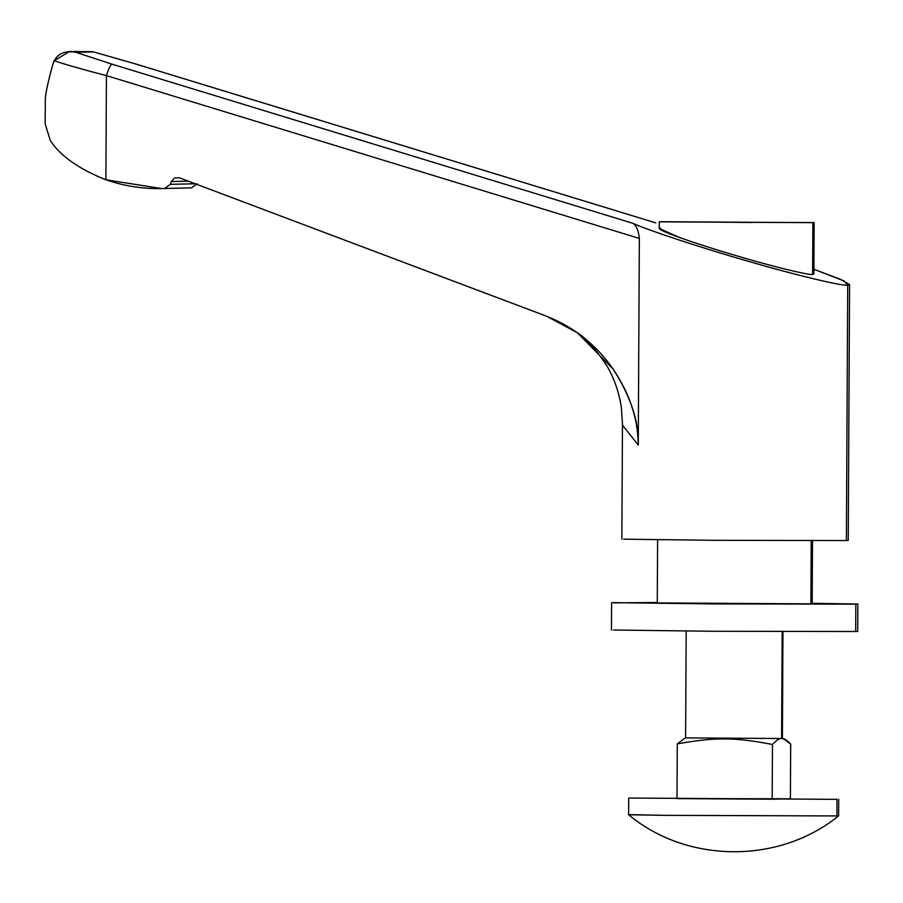 <?xml version="1.0" encoding="UTF-8"?>
<svg xmlns="http://www.w3.org/2000/svg" width="903" height="903" viewBox="0 0 903 903"><rect width="100%" height="100%" fill="white"/><g stroke="black" fill="none" stroke-linecap="round" stroke-linejoin="round"><path stroke-width="1.35" d="M810.894 603.87L658.547 602.922L810.894 603.87L811.221 540.321L810.894 603.87L812.158 603.802L812.497 540.265M846.382 540.547L714.612 540.321L623.725 539.17L714.612 540.321L846.382 540.547L847.714 285.224C841.743 286.127 794.967 274.884 749.072 261.52C703.708 248.585 648.489 230.423 632.631 223.233L111.938 64.158L632.631 223.233C636.231 225.107 638.466 230.175 639.347 238.426L106.43 75.615L639.347 238.426L638.263 445.1L622.46 425.144L638.263 445.1C638.161 431.341 635.825 417.954 631.265 404.962C627.935 394.363 621.896 382.409 613.126 369.101L577.299 332.71L546.699 316.264C573.969 327.089 596.115 344.709 613.126 369.101C630.802 396.744 639.177 422.073 638.263 445.1L639.347 238.426C638.466 230.175 636.231 225.107 632.631 223.233C648.489 230.423 703.708 248.585 749.072 261.52C794.967 274.884 841.743 286.127 847.714 285.224L846.382 540.547L848.233 540.445L849.576 284.592L847.714 285.224L844.249 281.014L813.919 269.263L840.377 279.264L849.576 284.592M655.217 222.714L134.524 63.639L93.427 51.911L75.852 52.306L111.938 64.158C110.437 64.914 108.597 68.73 106.43 75.615L105.877 179.776C124.964 186.368 144.57 189.269 164.707 188.479L170.306 184.336L171.322 181.548L174.572 177.981L179.358 177.789L546.552 316.208L179.358 177.789L174.572 177.981L171.322 181.548L170.306 184.336L195.195 183.761L170.306 184.336L164.707 188.479L161.795 188.569L105.877 179.776L106.43 75.615C108.597 68.73 110.437 64.914 111.938 64.158L75.852 52.306L93.427 51.911L134.524 63.639L655.781 222.872L134.637 63.65L92.546 51.663L69.633 51.482L75.863 52.306M660.544 221.867L812.881 222.657L812.61 274.501L813.885 274.072L814.156 222.589L660.544 221.867M812.61 274.501L812.881 222.657L659.269 221.788L659.235 228.482L679.598 237.534C697.229 243.799 718.698 250.605 744.004 257.965C775.779 267.243 808.535 275.144 812.61 274.501C808.535 275.144 775.779 267.243 744.004 257.965C718.698 250.605 697.229 243.799 679.598 237.534C662.915 231.507 656.56 228.335 660.511 228.041M752.12 222.488L691.529 221.912L752.12 222.488M75.886 52.318C65.592 50.478 58.345 53.277 54.157 60.727C65.772 64.644 83.189 69.599 106.43 75.615C83.189 69.599 65.772 64.644 54.157 60.727L52.803 64.406C48.299 80.875 45.805 92.208 45.342 98.416L45.15 123.813L50.263 140.428C60.004 155.711 78.538 168.827 105.877 179.776C78.538 168.827 60.004 155.711 50.263 140.428L50.252 140.428M197.193 183.715L191.594 187.858L164.707 188.479L191.594 187.858L197.193 183.715M45.319 98.799L45.342 98.416C45.805 92.208 48.299 80.875 52.803 64.406L52.803 64.406M660.544 221.72L812.881 222.657M188.275 181.153L171.322 181.548L188.275 181.153M54.157 60.727L69.633 51.482M161.795 188.569L191.594 187.858M783.386 738.722L781.614 738.507L783.386 738.722L790.678 744.049L790.396 798.783L676.99 798.613L677.284 743.88C697.184 740.302 713.02 738.654 724.804 738.959C736.634 738.789 752.526 740.629 772.471 744.467C752.526 740.629 736.634 738.789 724.804 738.959C713.02 738.654 697.184 740.302 677.284 743.88L676.99 798.613L772.189 799.2L772.471 744.467C776.411 740.246 779.458 738.259 781.614 738.507C779.458 738.259 776.411 740.246 772.471 744.467L772.189 799.2L790.396 798.783L790.678 744.049C786.795 740.009 783.77 738.157 781.614 738.507L686.415 737.909L781.614 738.507L782.167 631.592L781.614 738.507L782.404 738.462L782.969 631.592M836.968 799.336L836.878 815.94L838.605 815.849L836.878 815.94L836.968 799.336L630.429 798.06L836.968 799.336M630.339 814.653L665.556 815.353L628.612 814.754L628.702 798.15L630.429 798.06M665.556 815.353L836.878 815.94L665.556 815.353M677.284 743.88L684.982 738.123L677.284 743.88M686.178 631.095L685.614 737.954L686.415 737.909M613.611 602.877L657.271 602.504L613.611 602.877M855.683 631.513L712.343 631.265L613.464 630.012L712.343 631.265L855.683 631.513L855.83 604.152L812.169 603.306L857.85 604.039L855.83 604.152L855.683 631.513L857.703 631.4L857.85 604.039M855.83 604.152L712.49 603.904L613.611 602.651L712.49 603.904L855.83 604.152M611.444 630.113L611.591 602.752L613.611 602.651M622.573 425.245L621.309 407.253C619.108 392.692 614.491 379.204 607.459 366.787C595.991 349.235 585.945 337.869 577.299 332.71M622.46 425.234L621.862 539.26M657.271 602.99L657.61 539.452M628.612 814.754C687.296 863.629 779.413 864.115 838.605 815.849L838.695 799.245M685.625 737.954L684.982 738.123"/></g></svg>
